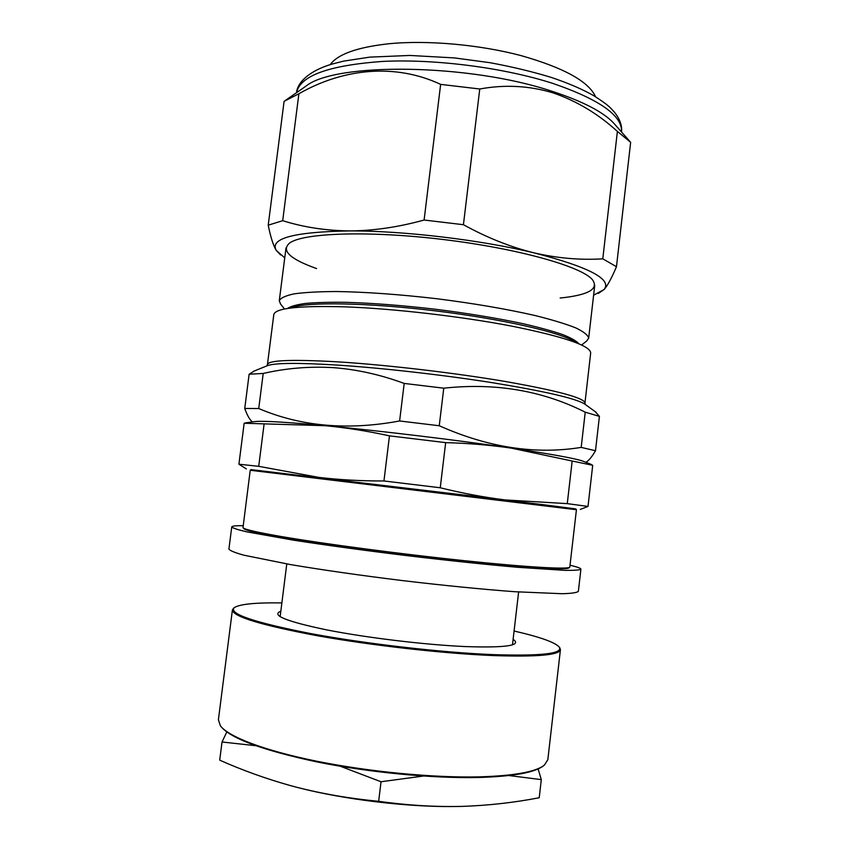 <?xml version="1.0" encoding="UTF-8"?>
<svg xmlns="http://www.w3.org/2000/svg" width="849" height="849" viewBox="0 0 849 849"><rect width="100%" height="100%" fill="white"/><g stroke="black" fill="none" stroke-linecap="round" stroke-linejoin="round"><path stroke-width="1.27" d="M253.575 421.794L256.069 421.465C264.909 420.849 288.023 422.261 325.411 425.71L264.124 423.863L258.722 466.324L318.959 477.414C339.802 479.855 361.472 481.043 383.95 480.969L389.468 435.855L445.661 442.637L440.249 487.772C462.302 493.237 483.941 497.291 505.144 499.934L250.954 469.72M246.348 468.924L238.919 464.212L244.162 423.237L248.301 422.494M244.162 423.237L264.124 423.863M575.887 509.039L505.144 499.934L567.27 503.637L572.173 461.028L511.225 448.113C549.982 453.897 573.722 458.173 582.425 460.954L584.77 461.867M572.173 461.028L592.708 465.284L588.007 506.428L580.313 509.4M588.983 463.512L592.708 465.284M389.468 435.855C367.617 431.08 346.265 427.694 325.411 425.71C378.941 430.676 457.187 440.111 511.225 448.113C490.117 445.046 468.255 443.22 445.661 442.637M238.919 464.212L258.722 466.324M383.95 480.969L440.249 487.772M567.27 503.637L588.007 506.428M251.071 469.624L541.959 504.518L575.781 508.912L576.429 509.729L250.232 470.261L251.081 469.614M250.232 470.261L242.994 527.632C243.875 529.309 256.876 532.323 282.006 536.664C324.106 543.88 400.728 554.026 464.223 560.669C527.845 567.323 568.172 569.541 569.796 567.174L576.429 509.729M569.615 567.323L568.979 567.822C567.312 570.199 527.144 568.034 463.83 561.412C400.654 554.822 324.435 544.718 282.515 537.513C257.491 533.172 244.533 530.147 243.642 528.449L243.143 527.813M243.164 525.68C235.799 525.616 232 526.03 231.745 526.932C232.679 528.089 237.741 529.744 246.921 531.867L293.414 540.155C324.923 545.037 364.147 550.407 405.419 555.458C446.712 560.393 486.084 564.532 517.837 567.312L564.967 570.358C574.391 570.475 579.697 570.082 580.896 569.18C580.865 568.246 577.256 566.941 570.093 565.243M231.745 526.932L228.912 549.027C229.803 550.608 234.812 552.667 243.95 555.204L290.358 564.553C321.835 569.87 361.069 575.495 402.384 580.578C443.719 585.492 483.155 589.386 514.993 591.732L562.293 593.727C571.77 593.44 577.129 592.644 578.371 591.318L580.896 569.18M543.551 765.734C535.072 772.526 513.358 776.442 478.412 777.493C432.894 778.544 368.912 772.441 316.857 761.903C262.967 750.325 231.055 738.598 221.122 726.712M232.414 609.932L218.395 719.803L220.432 725.863C228.53 736.762 264.135 750.558 316.518 761.171C368.848 771.762 433.223 777.907 478.985 776.877C514.154 775.827 535.963 771.89 544.432 765.066L547.838 759.675L560.436 649.623C559.523 655.078 537.099 657.052 493.184 655.566C443.496 653.56 371.278 645.431 316.847 635.646C260.93 625.097 232.785 616.533 232.414 609.932L233.783 608.054M559.555 647.479L560.436 649.623M513.114 639.318C522.188 645.548 506.121 647.957 464.912 646.556C424.659 644.762 366.184 637.705 326.483 629.841C286.028 621.362 270.81 615.143 280.828 611.206M281.868 602.917C255.231 602.525 239.322 604.138 234.144 607.767C228.795 613.848 254.095 622.413 310.065 633.46C364.868 643.712 441.045 652.51 492.802 654.611C541.184 656.181 563.333 653.688 559.268 647.118C555.108 642.353 540.049 636.983 514.08 631.019M509.018 775.551L541.301 779.626L539.221 797.742C514.239 802.592 488.546 805.478 462.153 806.391L461.198 806.412C434.433 806.985 406.915 805.287 378.665 801.307L381.031 781.749L423.428 776.039M541.301 779.626L538.117 768.918M226.81 731.987L222.024 741.994L255.634 745.687M378.665 801.307C349.639 798.559 321.888 793.773 295.431 786.938L290.411 785.59C265.822 778.682 242.252 770.202 219.711 760.152L222.024 741.994M299.793 788.063C344.312 799.397 405.451 806.847 451.594 806.55M340.237 766.222L381.031 781.749M254.509 370.896L249.128 374.239L263.211 373.454L258.733 408.528L244.745 408.454C247.133 415.203 249.67 419.703 252.365 421.953M249.128 374.239L244.745 408.454M263.211 373.454C285.699 368.254 308.845 366.312 332.659 367.606C356.315 369.294 380.161 374.558 404.198 383.43L399.614 420.977C347.729 430.623 300.769 426.474 258.733 408.528M404.198 383.43L443.762 388.184L439.251 425.752L399.614 420.977M443.762 388.184C495.36 382.602 542.522 390.604 585.226 412.179L581.194 447.391C535.56 454.799 488.239 447.582 439.251 425.752M585.226 412.179L599.415 416.371L595.499 450.734L581.194 447.391M585.884 462.302C588.718 460.763 591.923 456.911 595.499 450.734M599.415 416.371L595.223 411.659M584.95 403.01L590.681 352.961C590.416 345.702 564.288 336.798 512.287 326.228C461.591 316.444 393.596 308.59 344.885 306.85C298.763 305.576 275.076 308.166 273.803 314.618L267.435 364.582C268.443 360.167 291.982 359.265 338.029 361.865C386.688 364.9 454.82 372.881 505.76 381.562C558.037 390.827 584.43 397.979 584.95 403.01L585.141 404.304L584.388 403.827C574.9 398.245 544.442 391.24 492.993 382.803C443.22 374.897 381.498 367.914 336.469 365.028C298.604 362.735 275.713 362.894 267.796 365.516L266.671 365.972M284.5 309.036L280.552 303.995L279.279 300.758C280.626 297.957 285.635 295.643 294.316 293.818C305.131 292.353 319.309 291.589 336.851 291.525C366.057 292.014 399.274 294.401 436.492 298.689C473.668 303.401 506.492 309.015 534.966 315.499C551.988 319.744 565.583 323.872 575.728 327.873C583.719 331.715 588.039 335.153 588.675 338.199L586.67 341.033L581.629 344.991M287.45 308.495C290.496 306.351 296.577 304.664 305.704 303.411C316.56 302.467 330.102 302.106 346.307 302.329C372.86 303.125 402.5 305.428 435.219 309.216C467.895 313.345 497.227 318.184 523.207 323.734C538.998 327.385 552.062 330.961 562.378 334.474C570.942 337.86 576.45 340.958 578.891 343.76M290.337 308.07L291.6 307.593C307.242 301.777 367.553 302.637 435.028 310.819C502.502 318.969 561.274 332.521 575.081 341.892L576.195 342.667M595.552 96.754C588.707 81.483 563.832 67.75 520.904 55.567C479.42 44.604 427.525 39.999 389.139 43.724C357.429 47.183 337.775 54.156 330.197 64.641M316.55 268.549C289.891 259.041 280.923 250.529 289.626 243.026C303.199 232.87 368.912 230.472 443.645 239.556C518.399 248.566 581.639 266.565 592.4 279.661C598.863 288.49 589.567 294.444 564.5 297.543L560.16 298.02M593.61 295.219L604.159 289.477L598.322 293.425M268.22 225.187L282.696 220.687C303.645 227.256 325.984 230.663 349.724 230.907C294.189 231.862 269.674 238.346 276.19 250.328C273.272 245.425 270.608 237.041 268.22 225.187L284.097 101.318L298.89 93.761L282.696 220.687M424.107 220.029L463.427 224.709C487.008 237.688 510.567 247.08 534.127 252.885C481.096 239.959 403.477 230.716 349.724 230.907C373.581 230.779 398.383 227.15 424.107 220.029L440.642 84.38C395.761 63.261 343.686 68.079 298.89 93.761M602.79 258.828L616.47 266.703C611.811 277.761 607.704 285.36 604.159 289.477C612.182 279.194 588.845 267 534.127 252.885C557.57 258.266 580.451 260.24 602.79 258.828L617.393 131.425C598.163 113.84 576.673 100.978 552.911 92.817C529.076 85.685 504.688 84.412 479.759 88.996L440.642 84.38M280.594 254.976L276.19 250.328L284.744 257.841M463.427 224.709L479.759 88.996M616.47 266.703L630.648 142.314L617.393 131.425M630.16 141.772L630.648 142.314M615.101 124.697L613.859 123.296C603.384 111.994 582.764 101.318 551.977 91.278C468.828 63.442 335.355 62.242 306.086 86.046L304.547 87.118M585.364 404.538L596.147 412.327M552.901 83.435C504.508 67.803 435.824 58.846 383.143 61.393C328.956 65.246 300.1 75.667 296.566 92.658C296.98 84.454 306.457 71.613 332.108 64.057L343.654 61.117L369.856 57.116L409.95 55.45L454.342 57.912L489.926 62.688C511.767 66.71 532.09 71.581 550.884 77.301C567.928 82.99 582.276 89.145 593.929 95.778C610.367 106.401 609.922 107.558 614.188 111.888C619.812 118.849 622.253 125.546 621.521 131.988C622.593 115.751 599.723 99.566 552.901 83.435M256.069 421.465L245.775 422.823M582.425 460.954L591 464.307M286.771 563.927L280.138 616.703M518.622 591.986L512.478 644.816M234.144 607.767L233.326 608.415M559.268 647.118L559.916 647.936M267.435 364.582L266.947 365.792L267.796 365.516L253.289 371.395M286.007 247.929L279.279 300.758M594.746 285.296L588.675 338.199M291.6 307.593L290.39 308.07M575.081 341.892L576.142 342.646M306.086 86.046L285.604 100.278M613.859 123.296L630.351 141.995"/></g></svg>
